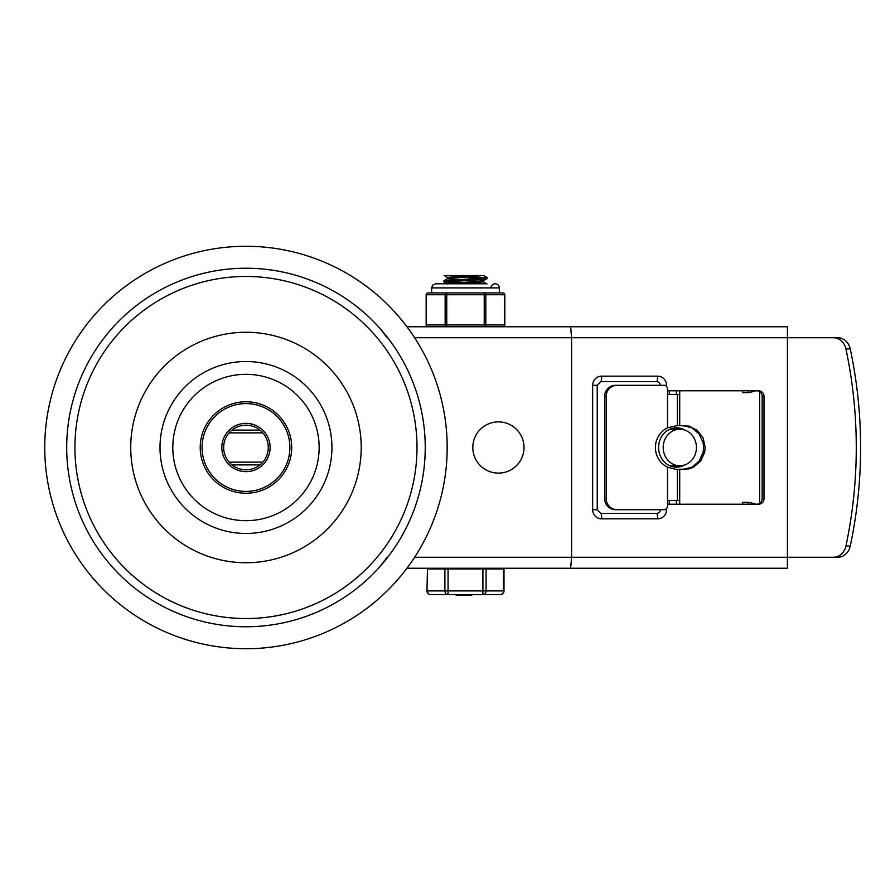 <?xml version="1.0" encoding="UTF-8"?>
<svg xmlns="http://www.w3.org/2000/svg" width="895" height="895" viewBox="0 0 895 895"><rect width="100%" height="100%" fill="white"/><g stroke="black" fill="none" stroke-linecap="round" stroke-linejoin="round"><path stroke-width="1.34" d="M319.146 447.5A73.166 73.166 0 0 1 209.385 510.866A73.166 73.166 0 0 1 209.385 384.134A73.166 73.166 0 0 1 319.146 447.5M361.211 447.5A115.242 115.242 0 0 1 188.353 547.304A115.242 115.242 0 0 1 188.353 347.696A115.242 115.242 0 0 1 361.211 447.5M331.944 447.5A85.976 85.976 0 0 1 202.986 521.953A85.976 85.976 0 0 1 202.986 373.047A85.976 85.976 0 0 1 331.944 447.5M44.75 447.5A201.218 201.218 0 0 1 245.968 246.282A201.218 201.218 0 0 1 447.187 447.5A201.218 201.218 0 0 1 245.968 648.718A201.218 201.218 0 0 1 44.75 447.5A201.218 201.218 0 0 1 245.968 246.282A201.218 201.218 0 0 1 447.187 447.5A201.218 201.218 0 0 1 245.968 648.718A201.218 201.218 0 0 1 44.75 447.5M200.234 447.5A45.734 45.734 0 0 0 245.968 493.234A45.734 45.734 0 0 0 291.703 447.5A45.734 45.734 0 0 0 245.968 401.765A45.734 45.734 0 0 0 200.234 447.5M202.069 447.5A43.9 43.9 0 0 1 267.918 409.474A43.9 43.9 0 0 1 267.918 485.526A43.9 43.9 0 0 1 202.069 447.5M223.649 447.5A22.319 22.319 0 0 1 245.968 425.181A22.319 22.319 0 0 1 268.287 447.5A22.319 22.319 0 0 1 245.968 469.819A22.319 22.319 0 0 1 223.649 447.5M221.826 447.5A24.143 24.143 0 0 0 258.04 468.409A24.143 24.143 0 0 0 258.04 426.591A24.143 24.143 0 0 0 221.826 447.5M417.003 447.5A171.034 171.034 0 0 1 160.451 595.622A171.034 171.034 0 0 1 160.451 299.377A171.034 171.034 0 0 1 417.003 447.5M387.099 337.739L380.341 328.834M380.341 566.166L387.099 557.261M570.663 326.764L571.581 337.739L787.432 337.739L787.432 326.764L406.945 326.764M406.945 568.236L570.663 568.236L571.581 557.261L571.581 337.739L414.62 337.739M570.663 568.236L787.432 568.236L787.432 337.739L833.39 337.739A14.633 12.888 90 0 1 845.92 348.938A418.905 368.885 90 0 1 845.92 546.062A14.633 12.888 90 0 1 833.39 557.261L837.72 557.261A14.633 12.888 -90 0 0 850.25 546.062A418.905 368.885 -90 0 0 850.25 348.938A14.633 12.888 -90 0 0 837.72 337.739L833.39 337.739M601.675 376.157A5.493 0.917 -90 0 1 600.758 381.65L656.661 381.65A3.658 3.602 -90 0 1 660.275 385.309L666.596 385.309A9.151 9.017 90 0 0 657.579 376.157L601.675 376.157A9.151 9.017 90 0 0 592.647 385.309L592.647 509.691L597.222 509.691L597.222 385.309L592.647 385.309M592.647 509.691A9.151 9.017 90 0 0 601.675 518.843L657.579 518.843A9.151 9.017 90 0 0 666.596 509.691L660.275 509.691A3.658 3.602 -90 0 1 656.661 513.35L600.758 513.35L597.222 509.691M756.745 390.791A5.493 5.415 -90 0 1 762.16 396.284L762.16 498.716A5.493 5.415 -90 0 1 756.745 504.209M762.16 396.284L763.994 396.284A5.493 5.415 90 0 0 758.58 390.791L667.513 390.791M667.513 504.209L758.58 504.209A5.493 5.415 90 0 0 763.994 498.716L762.16 498.716M763.994 396.284L763.994 498.716M669.292 394.449L669.292 390.791M669.292 504.209L669.292 500.551M531.518 326.764L575.418 326.764M575.418 568.236L531.518 568.236M606.195 396.284A10.975 10.818 -90 0 1 617.013 385.309L615.48 385.309A10.975 10.818 90 0 0 604.662 396.284L606.195 396.284L606.195 498.716L604.662 498.716A10.975 10.818 90 0 0 615.48 509.691L617.013 509.691A10.975 10.818 -90 0 1 606.195 498.716M742.604 390.791L742.604 392.625L749.081 392.625L756.051 390.791M756.051 504.209L749.081 502.375L742.604 502.375L742.604 504.209M617.013 385.309L663.9 385.309A3.658 3.602 -90 0 1 667.513 388.967L667.513 394.449L677.403 394.449L677.403 425.55L688.949 426.098L697.317 430.338L703.101 437.979L705.17 447.5L704.645 452.389L700.617 461.182L693.356 467.279L688.949 468.902L676.217 469.45L667.513 467.201A21.95 21.648 -90 0 1 667.513 427.799L667.513 394.449M677.403 469.45L677.403 500.551L667.513 500.551L667.513 506.033A3.658 3.602 -90 0 1 663.9 509.691L617.013 509.691M677.403 425.55L667.513 427.799M682.74 469.45L691.79 467.279L699.062 461.182L703.09 452.389L703.615 447.5L703.09 442.611L699.062 433.818L691.79 427.72L682.74 425.55M679.719 504.209L679.719 469.45M759.62 391.63L759.62 503.37M679.719 425.55L679.719 390.791M677.403 500.551L679.719 500.551M676.363 394.449L676.363 390.791M676.363 504.209L676.363 500.551M604.662 498.716L604.662 396.284M414.62 557.261L833.39 557.261M679.719 394.449L677.403 394.449M680.916 429.264A19.668 17.889 90 0 0 675.356 427.866M675.356 467.134A19.668 17.889 90 0 0 680.916 465.736M684.731 464.952A19.668 17.889 -90 0 1 676.497 467.168A19.668 17.889 -90 0 1 658.597 447.5A19.668 17.889 -90 0 1 676.497 427.832A19.668 17.889 -90 0 1 684.731 430.047M748.209 504.209L748.209 502.375L748.22 504.209M748.209 392.625L748.209 390.791L748.22 392.625M696.433 447.5A18.269 16.613 -90 0 1 679.831 465.769A18.269 16.613 -90 0 1 663.195 447.5A18.269 16.613 -90 0 1 679.831 429.231A18.269 16.613 -90 0 1 696.433 447.5M524.022 447.5A25.608 25.608 0 0 1 485.605 469.674A25.608 25.608 0 0 1 485.605 425.326A25.608 25.608 0 0 1 524.022 447.5M262.817 462.133L229.12 462.133M262.817 432.867L229.12 432.867M443.842 280.806L443.842 281.724L484.676 279.016L487.059 278.602L487.126 277.618L443.842 280.806M446.012 281.265L463.834 282.328M455.465 282.831L443.842 281.724M447.489 278.692L447.489 277.428L470.412 275.548L483.658 275.548L447.489 278.692L455.465 279.699M460.545 283.782L483.479 281.891L483.479 280.638L487.059 278.602M480.134 281.265L463.834 280.202M447.511 283.782L483.389 280.728M484.956 278.065L467.134 277.002M444.367 275.548L470.412 275.548M483.658 275.548L487.126 277.607M427.463 568.963L426.971 590.913A3.658 3.658 0 0 0 430.629 594.571L500.339 594.571A3.658 3.658 0 0 0 503.997 590.913L486.075 590.913L486.075 568.963L427.463 568.963L426.971 590.913M503.997 590.913L503.997 568.963L486.075 568.963M464.662 594.571L464.662 595.309L471.542 595.309L471.542 594.571M471.385 594.571L471.542 595.309M464.505 595.309L464.505 594.571M470.49 595.309L470.49 594.571M468.018 595.309L468.018 594.571M465.545 595.309L465.545 594.571M456.237 595.309L456.237 594.571L456.237 595.309M463.364 594.571L463.364 595.309L464.639 595.309M471.654 594.571L471.654 595.309L471.699 594.571M456.875 594.571L456.875 595.309L461.999 595.309L461.999 594.571M482.908 568.963L482.908 594.571A3.658 3.166 -90 0 0 486.075 590.913L448.059 590.913L448.059 568.963M444.893 568.963L444.893 590.913A3.658 3.166 90 0 0 448.059 594.571L448.059 590.913L427.463 590.913A3.658 3.166 -90 0 0 430.629 594.571M498.414 568.236L498.414 568.963M499.32 287.899L499.32 292.922L502.979 292.922L446.739 292.922A1.835 1.589 90 0 0 445.151 294.757L445.151 324.941A1.835 1.589 90 0 0 446.739 326.764L446.739 292.922L427.989 292.922L431.636 292.922L431.636 287.899L499.32 287.899A4.117 4.117 0 0 0 495.203 283.782A4.117 4.117 0 0 0 491.098 287.899M484.229 292.922L484.229 326.764A1.835 1.589 -90 0 0 485.817 324.941L485.817 294.757A1.835 1.589 -90 0 0 484.229 292.922L488.838 292.922M504.802 294.757A1.835 1.835 0 0 0 502.979 292.922A1.835 1.589 90 0 1 504.556 294.757L504.556 324.941A1.835 1.589 90 0 1 502.979 326.764A1.835 1.835 0 0 0 504.802 324.941L504.802 294.757L426.412 294.757A1.835 1.589 -90 0 1 427.989 292.922A1.835 1.835 0 0 0 426.165 294.757L426.412 324.941A1.835 1.589 -90 0 0 427.989 326.764A1.835 1.835 0 0 1 426.165 324.941L504.802 324.941M442.13 292.922L446.739 292.922M425.237 447.5A179.268 179.268 0 0 0 156.334 292.251A179.268 179.268 0 0 0 156.334 602.749A179.268 179.268 0 0 0 425.237 447.5M666.596 386.528L666.596 385.309M656.661 381.65A5.493 0.917 -90 0 0 657.579 376.157M666.596 509.691L666.596 508.472M657.579 518.843A5.493 0.917 -90 0 0 656.661 513.35M601.675 518.843A5.493 0.917 -90 0 0 600.758 513.35M597.144 385.309L600.758 381.65M845.92 348.938L850.25 348.938M850.25 546.062L845.92 546.062M667.513 500.551L667.513 467.201M259.964 464.885L231.984 464.885M259.964 430.115L231.984 430.115M503.505 568.963L503.505 590.913A3.658 3.166 90 0 1 500.339 594.571M679.831 429.231L669.885 429.22M679.831 465.769L669.885 465.78M447.578 277.528L444.155 275.548M447.578 283.939L443.909 281.813M443.909 280.717L447.578 278.591M487.059 283.928L483.389 281.802M464.393 595.309L464.393 594.571M462.502 595.309L462.502 594.571M432.553 568.963L432.553 568.236M426.165 324.941L426.165 294.757M431.636 287.899L432.71 285.125L435.753 283.782L447.31 283.782M435.753 283.782L486.813 283.782"/></g></svg>

